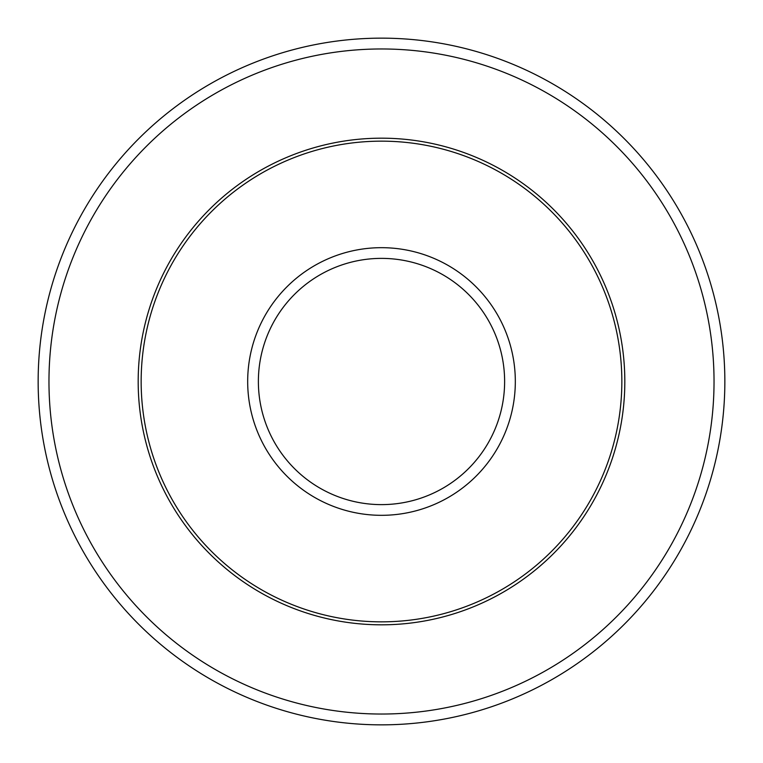 <?xml version="1.0" encoding="UTF-8"?>
<svg xmlns="http://www.w3.org/2000/svg" width="763" height="763" viewBox="0 0 763 763"><rect width="100%" height="100%" fill="white"/><g stroke="black" fill="none" stroke-linecap="round" stroke-linejoin="round"><path stroke-width="1.14" d="M714.034 381.5A332.534 332.534 0 0 0 381.5 48.966A332.534 332.534 0 0 0 48.966 381.5A332.534 332.534 0 0 0 381.5 714.034A332.534 332.534 0 0 0 714.034 381.5M724.85 381.5A343.35 343.35 0 0 0 381.5 38.15A343.35 343.35 0 0 0 38.15 381.5A343.35 343.35 0 0 0 381.5 724.85A343.35 343.35 0 0 0 724.85 381.5M621.845 381.5A240.345 240.345 0 0 0 381.5 141.155A240.345 240.345 0 0 0 141.155 381.5A240.345 240.345 0 0 0 381.5 621.845A240.345 240.345 0 0 0 621.845 381.5M515.321 381.5A133.821 133.821 0 0 0 381.5 247.679A133.821 133.821 0 0 0 247.679 381.5A133.821 133.821 0 0 0 381.5 515.321A133.821 133.821 0 0 0 515.321 381.5M504.62 381.5A123.12 123.12 0 0 0 381.5 258.38A123.12 123.12 0 0 0 258.38 381.5A123.12 123.12 0 0 0 381.5 504.62A123.12 123.12 0 0 0 504.62 381.5M138.179 381.5A243.321 243.321 0 0 0 381.5 624.821A243.321 243.321 0 0 0 624.821 381.5A243.321 243.321 0 0 0 381.5 138.179A243.321 243.321 0 0 0 138.179 381.5"/></g></svg>
